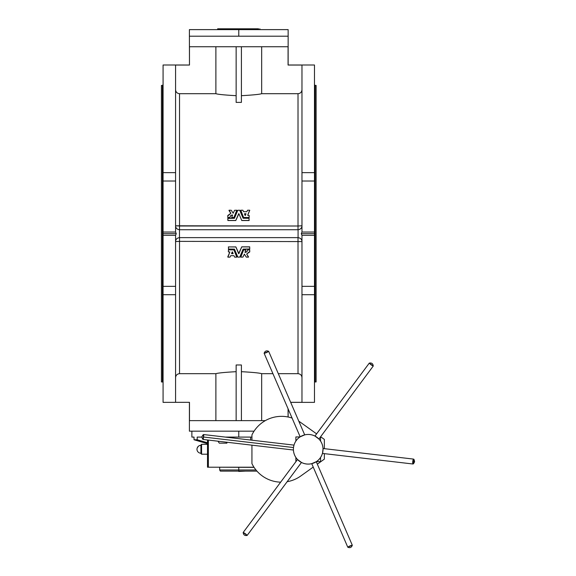 <?xml version="1.0" encoding="UTF-8"?>
<svg xmlns="http://www.w3.org/2000/svg" width="576" height="576" viewBox="0 0 576 576"><rect width="100%" height="100%" fill="white"/><g stroke="black" fill="none" stroke-linecap="round" stroke-linejoin="round"><path stroke-width="0.86" d="M219.679 467.366L219.679 469.966L238.774 469.966L219.679 469.966L220.349 471.118L256.946 471.118M288.072 65.045L288.072 46.735L189.475 46.735L189.475 65.045L189.403 36.209L189.475 65.045L189.475 46.735L288.072 46.735L288.072 65.045L301.968 65.045L301.968 172.649L314.474 172.649L314.474 402.365L290.678 402.365L314.474 402.365L314.474 294.718L301.968 294.718L301.968 402.322L290.664 402.322L301.968 402.322L301.968 286.344L314.474 286.344L314.474 235.332L301.968 235.332L301.968 286.344L301.968 241.582L179.532 241.366L179.532 373.68L215.885 373.68C217.951 372.989 224.705 372.319 236.138 371.678C224.705 372.319 217.951 372.989 215.885 373.68L215.885 420.631L215.885 373.68L179.532 373.68L179.532 241.366L175.579 241.582L175.579 235.332L163.073 235.332L163.073 286.344L175.579 286.344L175.579 241.582L175.579 402.322L189.475 402.322L163.073 402.365L189.475 402.322L189.475 420.631L189.475 402.322L175.579 402.322L175.579 294.718L163.073 294.718L163.073 402.365L163.073 172.649L175.579 172.649L175.579 225.785L298.015 226.001L298.015 93.686L261.662 93.686C259.596 94.385 252.842 95.047 241.409 95.688C252.842 95.047 259.596 94.385 261.662 93.686L261.662 46.735L261.662 93.686L298.015 93.686L298.015 226.001L301.968 225.785L301.968 65.045L288.072 65.016M241.409 102.384L236.138 102.384L236.138 46.735L236.138 102.384L241.409 102.384L241.409 46.735L241.409 102.384M236.138 95.688C224.705 95.047 217.951 94.385 215.885 93.686L179.532 93.686L179.532 226.001L179.532 93.686L215.885 93.686L215.885 46.735L215.885 93.686C217.951 94.385 224.705 95.047 236.138 95.688M249.07 217.62L243.619 217.555L240.768 210.218L242.856 210.218L243.619 211.702L246.802 211.702L247.565 210.218L249.653 210.218L247.716 215.244L249.178 215.496L249.178 217.512M230.818 213.343L228.996 210.514L230.818 213.343M236.873 210.499L233.921 217.555L231.739 217.62L233.921 217.555L236.873 210.499M232.574 215.237L232.481 215.093C230.962 215.194 230.148 216 230.033 217.512L227.894 217.62L230.033 217.512C230.148 216 230.962 215.194 232.481 215.093L232.574 215.237M238.673 213.768L235.778 220.457L227.894 220.457L227.894 218.318L234.446 218.246L237.766 210.283L239.681 210.218L243.094 218.246L249.07 218.318L249.07 220.536L241.762 220.536L238.874 213.653L235.778 220.536L227.894 220.536L235.778 220.536L238.874 213.768M301.968 89.734C301.73 92.131 300.413 93.449 298.015 93.686C300.413 93.449 301.73 92.131 301.968 89.734M189.403 36.209L189.403 29.621L238.774 29.621L238.774 36.209L238.774 29.621L288.144 29.621L288.144 36.209L189.403 36.209L288.144 36.209L288.144 65.009L314.474 65.002L314.474 172.649L301.968 172.649L301.968 232.042L314.474 232.042L314.474 181.022L301.968 181.022L314.474 181.022L314.474 98.906M175.579 89.734C175.817 92.131 177.127 93.449 179.532 93.686C177.127 93.449 175.817 92.131 175.579 89.734M189.475 65.045L175.579 65.045L175.579 172.649L175.579 65.045L189.475 65.045M261.662 373.68L272.93 373.68L261.662 373.68L261.662 420.631L261.662 373.68C259.596 372.989 252.842 372.319 241.409 371.678C252.842 372.319 259.596 372.989 261.662 373.68M278.309 373.68L298.015 373.68L298.015 241.366L298.015 373.68C300.42 373.925 301.738 375.235 301.968 377.633C301.738 375.235 300.42 373.925 298.015 373.68L278.309 373.68M236.138 364.982L241.409 364.982L241.409 420.631L241.409 364.982L236.138 364.982L236.138 420.631L236.138 364.982M228.362 249.854L233.921 249.811L236.772 257.148L234.691 257.148L233.928 255.665L230.738 255.665L229.975 257.148L227.894 257.148L229.824 252.122L228.362 251.87L228.47 249.84L233.921 249.905L236.873 257.004L233.921 249.811L228.362 249.854M227.894 257.011L229.824 252.014L227.794 256.867M246.73 254.023L248.458 257.148L246.283 257.105L244.375 254.117L242.95 257.083L240.768 257.148L243.619 249.905L245.902 249.991L245.066 252.389C246.586 252.281 247.399 251.467 247.507 249.955L249.653 249.84L249.761 251.87L248.94 252.036L246.73 254.146L248.458 257.148L246.73 254.023M240.768 257.011L243.619 249.811L245.808 249.746L243.619 249.811L240.667 256.867M244.973 252.13L245.066 252.281C246.586 252.173 247.399 251.366 247.507 249.854L249.761 249.948L247.507 249.854C247.399 251.366 246.586 252.173 245.066 252.281L244.973 252.13M228.362 246.938L235.879 246.902L238.673 253.598L241.762 246.838L249.653 246.838L249.761 248.947L243.094 249.12L239.782 257.083L237.859 257.148L234.446 249.12L228.47 249.055L228.47 246.91L235.879 246.974L238.673 253.714L241.762 246.91L249.761 246.938L241.762 246.838L238.874 253.714L235.879 246.902L228.362 246.938M175.579 377.633C175.817 375.235 177.127 373.918 179.532 373.68C177.127 373.918 175.817 375.235 175.579 377.633M288.144 408.953L288.144 417.017L288.144 408.953M189.403 402.358L189.403 431.165L254.074 431.165M288.072 408.787L288.072 417.002L288.072 408.787M265.334 420.631L189.475 420.631L265.334 420.631M316.116 381.96L315.13 381.96A0.655 0.655 0 0 0 314.474 382.615A0.655 0.655 0 0 1 315.13 381.96L316.116 381.96L316.116 85.414L316.116 381.96L316.116 85.414L315.13 85.414L315.13 381.96L315.13 85.414L314.474 84.751M163.073 172.649L163.073 181.022L175.579 181.022L163.073 181.022L163.073 232.042L175.579 232.042L175.579 172.649L163.073 172.649L163.073 65.002L189.475 65.016M161.424 381.96L162.41 381.96L161.424 381.96L161.424 85.414L162.41 85.414L162.41 381.96A0.655 0.655 0 0 1 163.073 382.615L163.073 382.615A0.655 0.655 0 0 0 162.41 381.96L162.41 85.414L163.073 84.751M298.073 229.738L298.073 237.636A3.953 3.953 0 0 0 298.015 237.636L179.532 237.636L298.015 237.636A3.953 3.953 0 0 1 298.073 237.636L298.073 229.738A3.953 3.953 0 0 1 298.015 229.738L179.532 229.738L298.015 229.738A3.953 3.953 0 0 0 298.073 229.738L298.073 229.738C300.614 229.334 301.918 228.017 301.968 225.785L298.015 226.001L298.015 229.738L298.015 226.001L179.532 226.001L179.532 229.738A3.953 3.953 0 0 1 179.474 229.738L179.474 237.636A3.953 3.953 0 0 1 179.532 237.636L179.532 241.366L301.968 241.582L301.968 235.332L301.277 233.683L301.968 232.042L301.968 225.785C301.918 228.017 300.614 229.334 298.073 229.738A3.953 3.953 0 0 1 298.015 229.738M179.474 229.738L179.474 229.738C176.926 229.334 175.63 228.017 175.579 225.785L175.579 232.042L176.263 233.683L175.579 235.332L175.579 241.582C175.63 239.357 176.926 238.039 179.474 237.636L179.474 229.738A3.953 3.953 0 0 0 179.532 229.738L179.532 226.001L175.579 225.785C175.63 228.017 176.926 229.334 179.474 229.738A3.953 3.953 0 0 0 179.532 229.738M301.939 226.21A3.953 3.953 0 0 1 300.42 228.917A3.953 3.953 0 0 0 301.939 226.21M298.073 237.636L298.073 237.636C300.622 238.039 301.918 239.357 301.968 241.582C301.918 239.357 300.622 238.039 298.073 237.636M300.42 238.45A3.953 3.953 0 0 1 301.939 241.157A3.953 3.953 0 0 0 300.42 238.45M175.601 226.21A3.953 3.953 0 0 0 177.127 228.917A3.953 3.953 0 0 1 175.601 226.21M298.015 237.636L298.015 241.366L298.015 237.636M175.579 241.582L179.532 241.366L179.532 237.636A3.953 3.953 0 0 0 179.474 237.636C176.926 238.039 175.63 239.357 175.579 241.582M177.127 238.45A3.953 3.953 0 0 0 175.601 241.157A3.953 3.953 0 0 1 177.127 238.45M163.073 286.344L163.073 294.718L175.579 294.718L175.579 286.344L163.073 286.344M301.968 286.344L301.968 294.718L314.474 294.718L314.474 286.344L301.968 286.344M228.47 246.91L228.47 249.055L234.446 249.12L237.859 257.148L239.782 257.083L243.094 249.12L249.761 248.947L249.653 246.91L241.762 246.91L238.673 253.714L235.879 246.974L228.47 246.91M247.615 249.746L247.507 249.948C247.399 251.467 246.586 252.281 245.066 252.389L245.066 252.389M240.768 257.148L242.95 257.083L244.375 254.117L246.283 257.105L248.458 257.148M246.78 253.987L249.761 251.87L249.653 249.84L247.615 249.84M244.973 252.238L245.902 249.991M245.808 249.84L243.619 249.905L240.667 257.004M248.551 256.99L246.73 254.146M227.894 257.148L229.975 257.148L230.738 255.665L233.928 255.665L234.691 257.148L236.772 257.148M236.873 257.004L233.921 249.905L228.47 249.84L228.362 251.87L229.73 251.978M229.824 252.122L227.794 257.004M233.021 253.699L231.552 253.548L232.236 251.899L233.122 253.548L231.646 253.699L233.122 253.548L232.43 251.899L231.552 253.548L233.122 253.548M163.073 232.042L163.073 233.683L176.263 233.683L175.579 232.042L163.073 232.042M163.073 233.683L163.073 235.332L175.579 235.332L176.263 233.683L163.073 233.683M314.474 235.332L314.474 233.683L301.277 233.683L301.968 235.332L314.474 235.332M314.474 233.683L314.474 232.042L301.968 232.042L301.277 233.683L314.474 233.683M249.07 220.536L249.07 218.318L243.094 218.246L239.681 210.218L237.766 210.283L234.353 218.318L227.786 218.426L227.894 220.536L235.778 220.536L238.874 213.653L241.762 220.536L249.178 220.428M249.07 220.457L241.762 220.457L249.07 220.457M227.786 217.512L227.786 215.496L228.6 215.338L230.818 213.221L229.082 210.218L231.257 210.269L233.172 213.25L234.59 210.283L236.772 210.218L233.921 217.555L231.739 217.62L232.481 214.985C230.962 215.086 230.148 215.899 230.033 217.418L227.894 217.62M230.767 213.379L227.786 215.496L227.894 217.526L230.033 217.418C230.148 215.899 230.962 215.086 232.481 214.985L232.481 214.985M228.996 210.384L230.818 213.221M236.772 210.218L234.59 210.283L233.172 213.25L231.257 210.269L229.082 210.218M231.739 217.526L233.921 217.462L236.873 210.362M232.574 215.129L231.638 217.382M240.667 210.362L243.619 217.462L249.07 217.526L249.178 215.496L247.817 215.388M249.653 210.218L247.565 210.218L246.802 211.702L243.619 211.702L242.856 210.218L240.768 210.218M247.716 215.244L249.754 210.362M245.11 215.467L244.426 213.818L245.894 213.674L245.311 215.467L245.995 213.818L244.426 213.818L245.11 215.467M245.894 213.79L244.526 213.79L245.894 213.79M293.825 445.788A14.81 14.81 0 0 1 323.014 450.014L323.021 448.769M412.812 463.982L413.381 459.072L414.576 461.7L412.812 463.982L322.438 453.413L322.618 452.75A14.81 14.81 0 0 1 293.407 449.33L293.429 450.022L203.054 439.452L203.63 434.549L203.537 437.026C204.055 433.879 203.494 433.814 201.866 436.838C202.759 440.143 203.321 440.201 203.537 437.026L203.054 439.452M309.938 434.556A14.81 14.81 0 0 1 320.098 458.107A14.81 14.81 0 0 1 294.617 455.134A14.81 14.81 0 0 1 309.938 434.556A14.81 14.81 0 0 0 294.617 455.134A14.81 14.81 0 0 0 320.098 458.107A14.81 14.81 0 0 0 309.938 434.556M318.917 439.027L314.964 436.075L318.917 439.027L373.255 366.041C372.996 363.629 371.678 362.65 369.295 363.096C370.39 364.399 371.707 365.378 373.255 366.041L369.295 363.096L373.255 366.041L318.917 439.027L318.247 438.365M304.704 434.88L300.168 436.831L304.704 434.88L300.168 436.831L304.704 434.88L268.668 351.331C266.443 350.352 264.931 351.007 264.132 353.29C265.802 352.994 267.314 352.339 268.668 351.331L264.132 353.282L268.668 351.331L304.704 434.88M293.566 447.113L293.998 445.118L203.63 434.549M297.518 459.504L301.478 462.449L297.518 459.504L301.478 462.449L297.518 459.504L243.18 532.483C243.439 534.895 244.764 535.882 247.14 535.435C246.06 534.139 244.735 533.153 243.18 532.483L247.14 535.435L243.18 532.483L297.518 459.504M311.738 463.651L316.267 461.7L311.738 463.651L316.267 461.7L311.738 463.651L347.774 547.2C349.985 548.186 351.497 547.531 352.303 545.249C350.64 545.53 349.128 546.185 347.774 547.2L352.303 545.242L347.774 547.2L311.738 463.651M322.927 450.986C321.768 459.338 323.719 442.584 322.927 450.986C323.719 442.584 321.768 459.338 322.927 450.986M414.576 461.7L412.906 461.506L414.576 461.7C413.143 453.118 411.206 469.721 414.576 461.7M312.437 463.464L313.164 463.226M314.604 462.629L314.986 462.442M315.13 462.37L316.267 461.7L352.303 545.242M298.037 460.015L298.598 460.526M300.326 461.801L301.478 462.456L247.14 535.435M203.537 437.026L293.508 447.545L203.537 437.026M293.652 446.587L293.508 447.545M303.998 435.067L303.271 435.305M301.831 435.902L301.457 436.09M300.722 436.493L300.168 436.831L264.132 353.282M316.109 436.73L317.858 438.019M320.558 436.925L320.558 441.079L320.558 436.925M300.031 436.925L295.877 436.925L295.877 441.079L295.877 436.925L300.031 436.925M320.558 461.606L320.558 457.452L320.558 461.606L316.404 461.606L320.558 461.606M295.877 461.606L295.877 457.452L295.877 461.606M251.935 463.615A32.911 32.911 0 0 0 280.649 482.162A32.911 32.911 0 0 1 251.935 463.615L251.935 445.169L251.935 463.615M287.15 481.702A32.911 32.911 0 0 0 300.701 476.042L313.222 467.093L300.701 476.042A32.911 32.911 0 0 1 287.15 481.702M251.935 434.916L251.935 440.201L251.935 434.916A32.911 32.911 0 0 1 292.082 418.075A32.911 32.911 0 0 0 251.935 434.916M300.701 422.489A32.911 32.911 0 0 0 298.822 421.243A32.911 32.911 0 0 1 300.701 422.489L316.613 433.865L300.701 422.489M324.346 439.394L320.63 436.73L324.346 439.394L324.346 448.668L324.346 439.394M324.346 459.137L324.346 453.636L324.346 459.137L317.333 464.155L324.346 459.137M191.873 431.165L191.873 437.09L194.033 437.09L194.033 439.769L197.179 439.769L197.179 437.09L201.845 437.09L197.179 437.09L197.179 439.769L194.033 439.769L207.504 443.678L194.033 439.769L194.033 437.09C191.167 437.09 191.167 437.09 194.033 437.09M225.317 437.09L238.774 437.09L238.774 431.165L238.774 437.09L251.935 437.09L225.317 437.09M207.504 467.201L207.504 452.016L207.504 467.201L208.361 467.201L208.361 440.078L208.361 467.201L207.504 467.201M200.923 453.542L200.923 444.989L201.578 444.326L207.504 444.326L207.504 446.515L207.504 439.978L207.504 454.205L201.578 454.205L201.578 444.326L201.578 454.205L200.923 453.542L201.578 454.205L207.504 454.205M253.966 467.201L208.361 467.201L253.966 467.201M250.639 440.05L250.639 437.09L250.639 440.05M226.908 442.246L226.908 443.167L219.305 443.167L226.908 443.167L226.246 442.166L226.908 443.167L226.908 442.246M217.375 467.201L254.074 467.366M238.774 467.366L238.774 469.966L255.974 469.966L238.774 469.966L238.774 467.366M238.774 471.118L238.774 469.966L238.774 471.118M238.774 471.449L245.462 471.118L238.774 471.449M218.009 441.202L219.305 443.167L218.009 441.202M207.504 442.764L197.179 439.769L207.504 442.764M200.923 453.211A3.953 3.953 0 0 1 196.97 449.266A3.953 3.953 0 0 0 200.923 453.211A3.953 3.953 0 0 1 196.97 449.266A3.953 3.953 0 0 0 200.923 453.211M207.504 446.53L207.562 447.826M207.569 447.948L207.612 449.266M207.612 449.352L207.562 450.698M207.562 450.763L207.504 452.009M217.649 29.621L217.649 28.8L217.649 29.621M217.85 29.621L217.649 28.8L217.85 29.621M233.021 29.621L233.021 28.8L217.85 28.8L233.021 28.8L233.021 29.621M233.208 29.621L233.021 28.8L233.208 29.621M238.579 29.621L238.579 28.8L233.208 28.8L238.579 28.8L238.579 29.621M238.961 29.621L238.579 28.8L238.961 29.621M244.332 29.621L244.332 28.8L238.961 28.8L244.332 28.8L244.332 29.621M244.526 29.621L244.332 28.8L244.526 29.621M258.581 29.621L258.581 28.8L244.526 28.8L258.581 28.8L258.581 29.621M258.79 29.621L258.581 28.8L258.79 29.621M259.884 29.621L259.884 28.8M413.381 459.072L323.014 448.51M369.295 363.096L314.957 436.075M197.014 448.718L196.97 449.266C197.208 446.868 198.526 445.55 200.923 445.313L200.167 445.385M199.786 445.486L199.08 445.774M198.353 446.263L197.158 448.078"/></g></svg>
